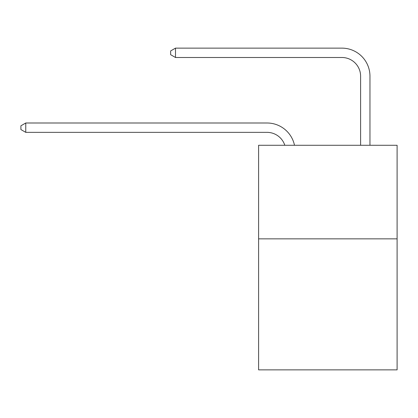 <?xml version="1.0" encoding="UTF-8"?>
<svg xmlns="http://www.w3.org/2000/svg" width="418" height="418" viewBox="0 0 418 418"><rect width="100%" height="100%" fill="white"/><g stroke="black" fill="none" stroke-linecap="round" stroke-linejoin="round"><path stroke-width="0.63" d="M397.1 238.85L397.1 369.867L258.601 369.867L258.601 145.271L397.1 145.271L397.1 238.85L258.601 238.85M267.018 132.354A18.716 18.716 -48.1 0 1 284.815 145.271A18.716 18.716 -43.9 0 0 267.018 132.354L25.764 132.354L20.9 129.549L20.9 125.808L25.764 122.996L267.018 122.996A28.074 28.074 131.9 0 1 294.491 145.271M360.603 145.271L360.603 76.207A18.716 18.716 90.3 0 0 341.887 57.491L175.497 57.491L170.633 54.685L170.633 50.939L175.497 48.133L341.887 48.133A28.074 28.074 53.9 0 1 369.961 76.207L369.961 145.271M25.764 122.996L267.018 122.996L25.764 122.996L267.018 122.996L25.764 122.996L267.018 122.996L25.764 122.996L267.018 122.996L25.764 122.996L267.018 122.996L25.764 122.996L267.018 122.996L25.764 122.996L267.018 122.996L25.764 122.996L267.018 122.996L25.764 122.996L267.018 122.996L25.764 122.996L267.018 122.996L25.764 122.996L267.018 122.996L25.764 122.996L267.018 122.996L25.764 122.996L267.018 122.996L25.764 122.996L267.018 122.996L25.764 122.996L267.018 122.996L25.764 122.996L267.018 122.996L25.764 122.996L267.018 122.996L25.764 122.996L267.018 122.996L25.764 122.996L267.018 122.996L25.764 122.996L267.018 122.996L25.764 122.996L267.018 122.996L25.764 122.996L267.018 122.996L25.764 122.996L267.018 122.996L25.764 122.996L267.018 122.996L25.764 122.996L267.018 122.996L25.764 122.996L267.018 122.996L25.764 122.996L267.018 122.996L25.764 122.996L267.018 122.996L25.764 122.996L267.018 122.996L25.764 122.996L267.018 122.996L25.764 122.996L25.764 132.354M360.603 76.207A18.716 18.716 -126.1 0 0 341.887 57.491A18.716 18.716 -126.1 0 1 360.603 76.207A18.716 18.716 -126.1 0 0 341.887 57.491A18.716 18.716 -126.1 0 1 360.603 76.207A18.716 18.716 -126.1 0 0 341.887 57.491A18.716 18.716 -126.1 0 1 360.603 76.207A18.716 18.716 -126.1 0 0 341.887 57.491A18.716 18.716 -126.1 0 1 360.603 76.207A18.716 18.716 -126.1 0 0 341.887 57.491A18.716 18.716 -126.1 0 1 360.603 76.207A18.716 18.716 -126.1 0 0 341.887 57.491A18.716 18.716 -126.1 0 1 360.603 76.207A18.716 18.716 -126.1 0 0 341.887 57.491A18.716 18.716 -126.1 0 1 360.603 76.207A18.716 18.716 -126.1 0 0 341.887 57.491A18.716 18.716 -126.1 0 1 360.603 76.207A18.716 18.716 -126.1 0 0 341.887 57.491A18.716 18.716 -126.1 0 1 360.603 76.207A18.716 18.716 -126.1 0 0 341.887 57.491A18.716 18.716 -126.1 0 1 360.603 76.207A18.716 18.716 -126.1 0 0 341.887 57.491A18.716 18.716 -126.1 0 1 360.603 76.207A18.716 18.716 -126.1 0 0 341.887 57.491A18.716 18.716 -126.1 0 1 360.603 76.207A18.716 18.716 -126.1 0 0 341.887 57.491A18.716 18.716 -126.1 0 1 360.603 76.207A18.716 18.716 -126.1 0 0 341.887 57.491A18.716 18.716 -126.1 0 1 360.603 76.207A18.716 18.716 -126.1 0 0 341.887 57.491A18.716 18.716 -126.1 0 1 360.603 76.207A18.716 18.716 -126.1 0 0 341.887 57.491A18.716 18.716 -126.1 0 1 360.603 76.207A18.716 18.716 -126.1 0 0 341.887 57.491A18.716 18.716 -126.1 0 1 360.603 76.207A18.716 18.716 -126.1 0 0 341.887 57.491A18.716 18.716 -126.1 0 1 360.603 76.207A18.716 18.716 -126.1 0 0 341.887 57.491A18.716 18.716 -126.1 0 1 360.603 76.207A18.716 18.716 -126.1 0 0 341.887 57.491A18.716 18.716 -126.1 0 1 360.603 76.207A18.716 18.716 -126.1 0 0 341.887 57.491A18.716 18.716 -126.1 0 1 360.603 76.207A18.716 18.716 -126.1 0 0 341.887 57.491A18.716 18.716 -126.1 0 1 360.603 76.207A18.716 18.716 -126.1 0 0 341.887 57.491A18.716 18.716 -126.1 0 1 360.603 76.207A18.716 18.716 -126.1 0 0 341.887 57.491A18.716 18.716 -126.1 0 1 360.603 76.207A18.716 18.716 -126.1 0 0 341.887 57.491A18.716 18.716 -126.1 0 1 360.603 76.207A18.716 18.716 -126.1 0 0 341.887 57.491A18.716 18.716 -126.1 0 1 360.603 76.207A18.716 18.716 -126.1 0 0 341.887 57.491A18.716 18.716 -126.1 0 1 360.603 76.207A18.716 18.716 -126.1 0 0 341.887 57.491A18.716 18.716 -126.1 0 1 360.603 76.207A18.716 18.716 -126.1 0 0 341.887 57.491A18.716 18.716 -126.1 0 1 360.603 76.207A18.716 18.716 -126.1 0 0 341.887 57.491A18.716 18.716 -126.1 0 1 360.603 76.207A18.716 18.716 -126.1 0 0 341.887 57.491M175.497 48.133L175.497 57.491"/></g></svg>
